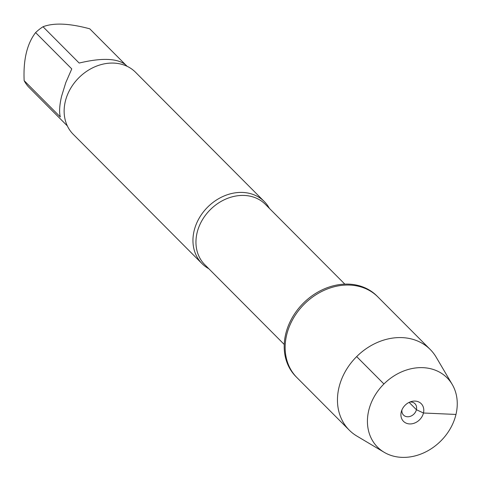 <?xml version="1.0" encoding="UTF-8"?>
<svg xmlns="http://www.w3.org/2000/svg" width="481" height="481" viewBox="0 0 481 481"><rect width="100%" height="100%" fill="white"/><g stroke="black" fill="none" stroke-linecap="round" stroke-linejoin="round"><path stroke-width="0.72" d="M452.242 384.481L436.171 357.185A57.143 46.867 135.1 0 0 430.224 349.483L376.966 296.007A57.143 46.867 135.1 0 0 303.403 303.12A57.143 46.867 135.1 0 0 295.983 376.653L296.927 377.597A57.143 46.867 -44.9 0 1 304.347 304.064A57.143 46.867 -44.9 0 1 377.904 296.951A57.143 46.867 135.1 0 0 325.884 289.562A57.143 46.867 135.1 0 0 286.634 335.023A57.143 46.867 135.1 0 0 296.927 377.597L349.248 430.134A57.143 46.867 135.1 0 0 356.926 436.105L384.151 452.29A49.098 40.272 135.1 0 0 440.758 441.041A49.098 40.272 135.1 0 0 452.242 384.481A49.098 40.272 135.1 0 0 407.028 369.841A49.098 40.272 135.1 0 0 368.711 410.576A49.098 40.272 135.1 0 0 384.151 452.29M208.802 268.723A43.963 36.057 -44.9 0 1 202.02 263.624A43.963 36.057 -44.9 0 1 194.102 230.868A43.963 36.057 -44.9 0 1 224.296 195.893A43.963 36.057 -44.9 0 1 264.322 201.575A43.963 36.057 -44.9 0 1 269.39 208.381M264.322 201.575L135.504 72.228A43.963 36.057 135.1 0 0 78.908 77.706A43.963 36.057 135.1 0 0 73.202 134.277L202.02 263.624M67.322 125.884L28.644 87.025A42.208 34.614 -44.9 0 1 24.152 80.646C23.196 59.824 27.014 43.807 35.6 32.594A42.208 34.614 -44.9 0 1 43.007 26.744L79.167 63.053C101.75 57.672 117.208 58.231 125.553 64.737L127.128 66.318M125.15 64.352L89.761 28.818C69.414 23.328 53.824 22.637 43.007 26.744M24.152 80.646L60.317 116.955C59.073 112.103 59.494 105.213 61.574 96.296L65.759 82.702L71.765 68.903L35.6 32.594M430.224 349.483A57.143 46.867 135.1 0 0 378.204 342.099A57.143 46.867 135.1 0 0 338.955 387.554A57.143 46.867 135.1 0 0 349.248 430.134M409.818 402.068A8.069 6.62 -44.9 0 1 414.959 403.697A8.069 6.62 -44.9 0 1 416.414 409.71A8.069 6.62 -44.9 0 1 410.87 416.131A8.069 6.62 -44.9 0 1 403.523 415.085A8.069 6.62 -44.9 0 1 401.918 409.938M401.232 412.019A12.506 10.257 135.1 0 0 409.626 423.929A12.506 10.257 135.1 0 0 423.46 413.005A12.506 10.257 135.1 0 0 411.327 401.539A12.506 10.257 135.1 0 0 401.382 411.447A12.506 10.257 135.1 0 0 401.232 412.019M356.661 356.601L383.928 383.976M409.115 402.387L416.414 409.71L423.46 413.005L455.976 414.448M344.823 284.127L265.356 204.329A42.755 35.065 135.1 0 0 210.317 209.656A42.755 35.065 135.1 0 0 204.768 264.67L284.241 344.462"/></g></svg>
